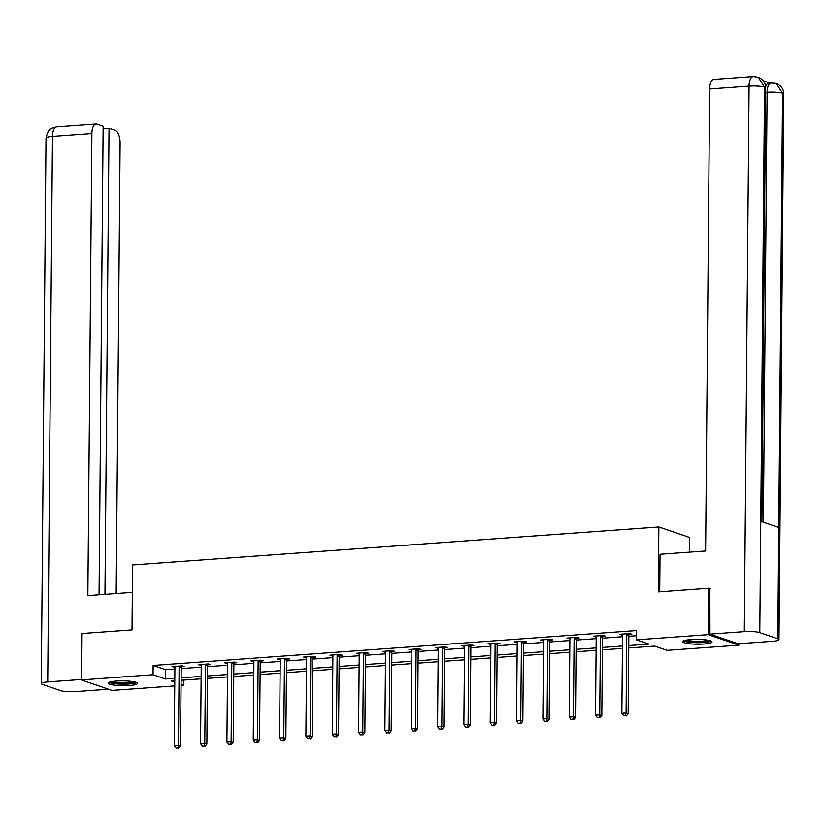 <?xml version="1.0" encoding="UTF-8"?>
<svg xmlns="http://www.w3.org/2000/svg" width="825" height="825" viewBox="0 0 825 825"><rect width="100%" height="100%" fill="white"/><g stroke="black" fill="none" stroke-linecap="round" stroke-linejoin="round"><path stroke-width="1.24" d="M116.356 681.058A14.675 2.403 0.5 0 1 137.507 683.409A14.675 2.403 0.5 0 1 129.308 685.493A14.675 2.403 0.5 0 1 108.157 683.152A14.675 2.403 0.5 0 1 116.356 681.058M690.917 639.571A14.675 2.403 0.5 0 1 712.058 641.922A14.675 2.403 0.5 0 1 703.869 644.005A14.675 2.403 0.5 0 1 682.718 641.664A14.675 2.403 0.5 0 1 690.917 639.571M689.452 552.142L689.576 537.457L658.866 526.948L132.588 564.95L132.021 629.898L81.716 633.528L81.314 679.913L153.048 674.726L165.505 678.996L174.828 678.315M738.922 643.706L738.911 645.15L667.178 650.337L654.72 646.078L628.732 647.955M183.81 680.078L183.758 685.245L181.067 685.431M174.756 685.895L112.025 690.422L81.314 679.913M628.753 645.542L648.914 644.088L636.467 639.829L636.539 630.548L153.13 665.455L165.578 669.714L174.91 669.044M181.211 668.59L201.238 667.136M207.539 666.683L227.566 665.239M233.867 664.785L253.904 663.341M260.205 662.877L280.232 661.433M286.533 660.98L306.56 659.536M312.861 659.082L332.898 657.638M339.199 657.174L359.226 655.731M365.527 655.277L385.553 653.833M391.854 653.379L411.892 651.925M418.192 651.472L438.219 650.028M444.52 649.574L464.547 648.13M470.848 647.677L490.885 646.222M497.186 645.769L517.213 644.325M523.514 643.871L543.541 642.428M549.842 641.963L569.879 640.52M576.18 640.066L596.207 638.622M602.508 638.168L622.535 636.714M628.836 636.261L636.498 635.714M629.073 634.446L631.806 634.239L629.733 633.538L619.606 634.26L622.545 634.91M602.745 636.343L605.478 636.147L603.405 635.436L593.278 636.168L596.217 636.817M576.417 638.241L579.15 638.045L577.067 637.333L566.94 638.065L569.889 638.715M550.079 640.148L552.812 639.952L550.739 639.241L540.612 639.973L543.551 640.613M523.751 642.046L526.484 641.85L524.411 641.138L514.284 641.871L517.223 642.52M497.423 643.943L500.156 643.748L498.073 643.036L487.946 643.768L490.896 644.418M471.085 645.851L473.818 645.655L471.745 644.944L461.618 645.676L464.558 646.315M444.757 647.749L447.49 647.553L445.418 646.841L435.291 647.573L438.23 648.223M418.43 649.657L421.162 649.45L419.079 648.749L408.952 649.471L411.902 650.121M392.092 651.554L394.824 651.358L392.752 650.647L382.625 651.379L385.574 652.028M365.764 653.452L368.497 653.256L366.424 652.544L356.297 653.276L359.236 653.926M339.436 655.359L342.169 655.153L340.096 654.452L329.959 655.184L332.908 655.823M313.098 657.257L315.831 657.061L313.758 656.349L303.631 657.082L306.58 657.731M286.77 659.154L289.503 658.958L287.43 658.247L277.303 658.979L280.242 659.629M260.442 661.062L263.175 660.866L261.102 660.155L250.975 660.887L253.914 661.526M234.114 662.96L236.837 662.764L234.764 662.052L224.637 662.784L227.587 663.434M207.776 664.857L210.509 664.661L208.436 663.95L198.309 664.682L201.248 665.332M181.448 666.765L184.181 666.569L182.108 665.857L171.982 666.59L174.921 667.239M658.866 526.948L658.298 591.896L708.603 588.256L710.356 588.854M708.603 588.256L708.201 634.642L738.911 645.15M153.13 665.455L153.048 674.726M636.467 639.829L708.201 634.642M181.129 677.861L201.156 676.417M207.457 675.964L227.494 674.52M233.795 674.056L253.822 672.612M260.123 672.158L280.149 670.715M286.45 670.261L306.477 668.807M312.788 668.353L332.815 666.909M339.116 666.456L359.143 665.012M365.444 664.558L385.471 663.104M391.782 662.65L411.809 661.207M418.11 660.753L438.137 659.309M444.438 658.855L464.465 657.401M470.776 656.947L490.803 655.504M497.104 655.05L517.131 653.606M523.432 653.142L543.458 651.698M549.759 651.245L569.797 649.801M576.097 649.347L596.124 647.893M602.425 647.439L622.452 645.996M174.807 680.728L171.311 680.976L174.797 682.172M181.077 684.317L183.758 685.245M622.432 648.409L602.405 649.852M596.104 650.306L576.077 651.75M569.776 652.204L549.739 653.658M543.438 654.112L523.411 655.555M517.11 656.009L497.083 657.453M490.782 657.917L470.745 659.361M464.444 659.814L444.417 661.258M438.116 661.712L418.089 663.166M411.788 663.62L391.762 665.063M385.45 665.517L365.423 666.961M359.123 667.415L339.096 668.869M332.795 669.322L312.768 670.766M306.457 671.22L286.43 672.664M280.129 673.118L260.102 674.572M253.801 675.025L233.774 676.469M227.463 676.923L207.436 678.367M201.135 678.831L181.108 680.274M165.578 669.714L165.505 678.996M621.689 634.116L621.679 634.972M595.361 636.013L595.351 636.879M569.023 637.921L569.023 638.777M542.695 639.818L542.685 640.674M516.368 641.716L516.357 642.582M490.029 643.624L490.029 644.48M463.702 645.521L463.691 646.387M437.374 647.419L437.363 648.285M411.036 649.327L411.036 650.183M384.708 651.224L384.698 652.09M358.38 653.132L358.37 653.988M332.042 655.029L332.042 655.885M305.714 656.927L305.704 657.793M279.386 658.835L279.376 659.691M253.048 660.732L253.048 661.588M226.72 662.63L226.71 663.496M200.392 664.538L200.382 665.393M174.054 666.435L174.054 667.301M627 633.734L626.897 634.012A1.877 1.66 -71.1 0 0 626.773 634.714L626.092 713.006L621.864 713.316L622.555 635.013A1.877 1.66 -71.1 0 0 622.432 634.332L622.339 634.064M629.403 633.559L628.97 634.724A1.877 1.66 -71.1 0 0 628.846 635.425L628.165 713.718L626.092 713.006L625.422 715.729L623.731 715.852L625.422 715.729M626.257 716.007L628.165 713.718M621.864 713.316L623.731 715.852M710.005 640.664A12.695 2.083 0.5 0 1 707.953 641.551A12.695 2.083 0.5 0 1 694.444 642.304A12.695 2.083 0.5 0 1 684.802 640.447M686.637 640.056A11.756 1.928 -179.5 0 0 696.372 641.293A11.756 1.928 -179.5 0 0 707.18 640.53A11.756 1.928 -179.5 0 0 708.17 640.252M683.492 640.901A14.582 2.392 -179.5 0 0 695.32 642.654A14.582 2.392 -179.5 0 0 709.51 641.737A14.582 2.392 -179.5 0 0 711.305 641.149M135.444 682.151A12.695 2.083 0.5 0 1 133.392 683.038A12.695 2.083 0.5 0 1 119.883 683.791A12.695 2.083 0.5 0 1 110.241 681.935M112.087 681.543A11.756 1.928 -179.5 0 0 121.811 682.78A11.756 1.928 -179.5 0 0 132.619 682.017A11.756 1.928 -179.5 0 0 133.609 681.739M108.931 682.388A14.582 2.392 -179.5 0 0 120.759 684.142A14.582 2.392 -179.5 0 0 134.96 683.224A14.582 2.392 -179.5 0 0 136.744 682.636M659.722 591.793L660.052 554.266L705.623 550.976L709.655 88.976A11.282 4.929 -94.1 0 1 713.821 79.427L753.235 76.581A11.282 4.929 -94.1 0 0 749.069 86.13L709.655 88.976M777.8 638.787L778.769 527.464L760.763 521.297L759.794 632.62L777.8 638.787A11.571 1.898 -179.5 0 1 778.986 639.643A11.571 1.898 -179.5 0 1 772.53 641.283L738.179 643.768L709.954 634.105L709.851 588.689M759.794 632.62A11.571 1.898 -179.5 0 0 744.305 631.63L709.954 634.105M769.457 82.892L763.156 80.726M765.652 86.831A11.282 4.929 -94.1 0 1 769.003 82.923L776.201 83.387C781.275 85.676 783.791 89.265 783.75 94.143A11.571 1.898 -179.5 0 0 782.564 93.287L776.201 83.387M761.908 521.689L765.693 87.966A11.571 1.898 -179.5 0 0 764.548 87.13L758.216 77.23L753.235 76.581M132.351 592.371L87.852 595.588L91.884 133.578L52.47 136.424L47.716 681.924L81.314 679.501M116.181 593.536L120.11 143.241A11.282 4.929 85.9 0 0 115.222 130.402L109.044 128.287L104.971 594.351M47.716 681.924A11.571 1.898 -179.5 0 0 41.25 683.574A11.571 1.898 -179.5 0 0 42.436 684.42L60.452 690.587A11.571 1.898 -179.5 0 0 75.931 691.587L108.539 689.226M99.062 594.773L103.146 126.266L96.958 124.152A11.282 4.929 85.9 0 0 96.051 124.028A11.282 4.929 85.9 0 0 91.884 133.578M103.125 128.71L109.044 128.287M600.672 635.632L600.569 635.91A1.877 1.66 -71.1 0 0 600.435 636.611L599.754 714.914L595.537 715.213L596.217 636.921A1.877 1.66 -71.1 0 0 596.104 636.23L596.011 635.972M603.065 635.456L602.642 636.622A1.877 1.66 -71.1 0 0 602.518 637.323L601.827 715.626L599.754 714.914L599.094 717.626L597.403 717.75L599.094 717.626M599.919 717.915L601.827 715.626M595.537 715.213L597.403 717.75M574.334 637.529L574.241 637.818A1.877 1.66 -71.1 0 0 574.107 638.519L573.427 716.812L569.209 717.121L569.889 638.818A1.877 1.66 -71.1 0 0 569.776 638.137L569.673 637.869M576.737 637.364L576.314 638.519A1.877 1.66 -71.1 0 0 576.18 639.22L575.499 717.523L573.427 716.812L572.756 719.534L571.075 719.648L572.756 719.534M573.592 719.812L575.499 717.523M569.209 717.121L571.075 719.648M548.006 639.437L547.903 639.715A1.877 1.66 -71.1 0 0 547.779 640.417L547.099 718.719L542.871 719.018L543.562 640.716A1.877 1.66 -71.1 0 0 543.438 640.035L543.345 639.767M550.409 639.262L549.976 640.427A1.877 1.66 -71.1 0 0 549.852 641.128L549.172 719.421L547.099 718.719L546.428 721.432L544.737 721.555L546.428 721.432M547.264 721.72L549.172 719.421M542.871 719.018L544.737 721.555M521.678 641.334L521.575 641.613A1.877 1.66 -71.1 0 0 521.441 642.314L520.761 720.617L516.543 720.916L517.223 642.623A1.877 1.66 -71.1 0 0 517.11 641.943L517.017 641.675M524.071 641.159L523.648 642.324A1.877 1.66 -71.1 0 0 523.524 643.026L522.833 721.328L520.761 720.617L520.101 723.329L518.409 723.453L520.101 723.329M520.926 723.618L522.833 721.328M516.543 720.916L518.409 723.453M495.34 643.242L495.248 643.521A1.877 1.66 -71.1 0 0 495.113 644.222L494.433 722.514L490.215 722.824L490.896 644.521A1.877 1.66 -71.1 0 0 490.782 643.84L490.679 643.572M497.743 643.067L497.32 644.222A1.877 1.66 -71.1 0 0 497.186 644.933L496.506 723.226L494.433 722.514L493.762 725.237L492.082 725.361L493.762 725.237M494.598 725.515L496.506 723.226M490.215 722.824L492.082 725.361M469.012 645.14L468.909 645.418A1.877 1.66 -71.1 0 0 468.786 646.119L468.105 724.422L463.877 724.721L464.568 646.429A1.877 1.66 -71.1 0 0 464.444 645.738L464.351 645.48M471.415 644.964L470.982 646.13A1.877 1.66 -71.1 0 0 470.858 646.831L470.178 725.134L468.105 724.422L467.435 727.134L465.743 727.258L467.435 727.134M468.27 727.423L470.178 725.134M463.877 724.721L465.743 727.258M442.685 647.037L442.582 647.316A1.877 1.66 -71.1 0 0 442.458 648.017L441.767 726.32L437.549 726.629L438.23 648.326A1.877 1.66 -71.1 0 0 438.116 647.646L438.023 647.377M445.077 646.862L444.654 648.027A1.877 1.66 -71.1 0 0 444.531 648.728L443.84 727.031L441.767 726.32L441.107 729.032L439.416 729.156L441.107 729.032M441.932 729.321L443.84 727.031M437.549 726.629L439.416 729.156M416.357 648.945L416.254 649.223A1.877 1.66 -71.1 0 0 416.12 649.925L415.439 728.217L411.221 728.527L411.902 650.224A1.877 1.66 -71.1 0 0 411.788 649.543L411.685 649.275M418.749 648.77L418.327 649.935A1.877 1.66 -71.1 0 0 418.192 650.636L417.512 728.929L415.439 728.217L414.779 730.94L413.088 731.063L414.779 730.94M415.604 731.218L417.512 728.929M411.221 728.527L413.088 731.063M390.019 650.842L389.916 651.121A1.877 1.66 -71.1 0 0 389.792 651.822L389.111 730.125L384.883 730.424L385.574 652.132A1.877 1.66 -71.1 0 0 385.45 651.441L385.358 651.183M392.422 650.667L391.999 651.833A1.877 1.66 -71.1 0 0 391.865 652.534L391.184 730.837L389.111 730.125L388.441 732.837L386.76 732.961L388.441 732.837M389.276 733.126L391.184 730.837M384.883 730.424L386.76 732.961M363.691 652.74L363.588 653.018A1.877 1.66 -71.1 0 0 363.464 653.72L362.773 732.023L358.555 732.332L359.236 654.029A1.877 1.66 -71.1 0 0 359.123 653.348L359.03 653.08M366.083 652.575L365.661 653.73A1.877 1.66 -71.1 0 0 365.537 654.431L364.856 732.734L362.773 732.023L362.113 734.745L360.422 734.858L362.113 734.745M362.938 735.023L364.856 732.734M358.555 732.332L360.422 734.858M337.363 654.648L337.26 654.926A1.877 1.66 -71.1 0 0 337.126 655.627L336.445 733.93L332.228 734.229L332.908 655.927A1.877 1.66 -71.1 0 0 332.795 655.246L332.692 654.978M339.756 654.472L339.333 655.638A1.877 1.66 -71.1 0 0 339.199 656.339L338.518 734.632L336.445 733.93L335.785 736.643L334.094 736.766L335.785 736.643M336.61 736.921L338.518 734.632M332.228 734.229L334.094 736.766M311.025 656.545L310.922 656.824A1.877 1.66 -71.1 0 0 310.798 657.525L310.118 735.828L305.889 736.127L306.58 657.834A1.877 1.66 -71.1 0 0 306.467 657.143L306.364 656.886M313.428 656.37L313.005 657.535A1.877 1.66 -71.1 0 0 312.871 658.237L312.19 736.539L310.118 735.828L309.447 738.54L307.766 738.664L309.447 738.54M310.282 738.829L312.19 736.539M305.889 736.127L307.766 738.664M284.697 658.443L284.594 658.732A1.877 1.66 -71.1 0 0 284.47 659.433L283.779 737.725L279.562 738.035L280.242 659.732A1.877 1.66 -71.1 0 0 280.129 659.051L280.036 658.783M287.09 658.278L286.667 659.433A1.877 1.66 -71.1 0 0 286.543 660.134L285.863 738.437L283.779 737.725L283.119 740.448L281.428 740.561L283.119 740.448M283.944 740.726L285.863 738.437M279.562 738.035L281.428 740.561M258.369 660.351L258.266 660.629A1.877 1.66 -71.1 0 0 258.132 661.33L257.452 739.633L253.234 739.932L253.914 661.64A1.877 1.66 -71.1 0 0 253.801 660.949L253.698 660.691M260.762 660.175L260.339 661.341A1.877 1.66 -71.1 0 0 260.215 662.042L259.524 740.334L257.452 739.633L256.792 742.345L255.1 742.469L256.792 742.345M257.617 742.634L259.524 740.334M253.234 739.932L255.1 742.469M232.031 662.248L231.928 662.527A1.877 1.66 -71.1 0 0 231.804 663.228L231.124 741.531L226.906 741.84L227.587 663.537A1.877 1.66 -71.1 0 0 227.473 662.857L227.37 662.588M234.434 662.073L234.011 663.238A1.877 1.66 -71.1 0 0 233.877 663.939L233.197 742.242L231.124 741.531L230.453 744.243L228.773 744.367L230.453 744.243M231.289 744.532L233.197 742.242M226.906 741.84L228.773 744.367M205.703 664.156L205.6 664.434A1.877 1.66 -71.1 0 0 205.477 665.136L204.786 743.428L200.568 743.738L201.248 665.435A1.877 1.66 -71.1 0 0 201.135 664.754L201.042 664.486M208.096 663.981L207.673 665.146A1.877 1.66 -71.1 0 0 207.549 665.847L206.869 744.14L204.786 743.428L204.126 746.151L202.434 746.274L204.126 746.151M204.951 746.429L206.869 744.14M200.568 743.738L202.434 746.274M179.376 666.053L179.273 666.332A1.877 1.66 -71.1 0 0 179.138 667.033L178.458 745.336L174.24 745.635L174.921 667.342A1.877 1.66 -71.1 0 0 174.807 666.652L174.704 666.394M181.768 665.878L181.345 667.043A1.877 1.66 -71.1 0 0 181.222 667.745L180.531 746.048L178.458 745.336L177.798 748.048L176.107 748.172L177.798 748.048M178.623 748.337L180.531 746.048M174.24 745.635L176.107 748.172M626.897 634.012L628.97 634.724M626.773 634.714L628.846 635.425M744.305 631.63L749.069 86.13A11.571 1.898 -179.5 0 1 764.548 87.13L760.763 521.297M763.373 522.194L767.116 92.307L765.662 92.41M772.2 82.882C769.106 82.541 767.415 85.687 767.116 92.307A11.571 1.898 -179.5 0 1 782.564 93.287L778.769 527.464M96.051 124.028L56.636 126.875A11.282 4.929 -94.1 0 0 52.47 136.424A11.571 1.898 -179.5 0 0 46.014 138.074L41.25 683.574M600.569 635.91L602.642 636.622M600.435 636.611L602.518 637.323M574.241 637.818L576.314 638.519M574.107 638.519L576.18 639.22M547.903 639.715L549.976 640.427M547.779 640.417L549.852 641.128M521.575 641.613L523.648 642.324M521.441 642.314L523.524 643.026M495.248 643.521L497.32 644.222M495.113 644.222L497.186 644.933M468.909 645.418L470.982 646.13M468.786 646.119L470.858 646.831M442.582 647.316L444.654 648.027M442.458 648.017L444.531 648.728M416.254 649.223L418.327 649.935M416.12 649.925L418.192 650.636M389.916 651.121L391.999 651.833M389.792 651.822L391.865 652.534M363.588 653.018L365.661 653.73M363.464 653.72L365.537 654.431M337.26 654.926L339.333 655.638M337.126 655.627L339.199 656.339M310.922 656.824L313.005 657.535M310.798 657.525L312.871 658.237M284.594 658.732L286.667 659.433M284.47 659.433L286.543 660.134M258.266 660.629L260.339 661.341M258.132 661.33L260.215 662.042M231.928 662.527L234.011 663.238M231.804 663.228L233.877 663.939M205.6 664.434L207.673 665.146M205.477 665.136L207.549 665.847M179.273 666.332L181.345 667.043M179.138 667.033L181.222 667.745M778.986 639.643L783.75 94.143M758.216 77.23C763.208 79.499 765.703 83.078 765.693 87.966M56.636 126.875L52.449 127.968C51.16 129.494 48.469 127.514 46.014 138.074"/></g></svg>
